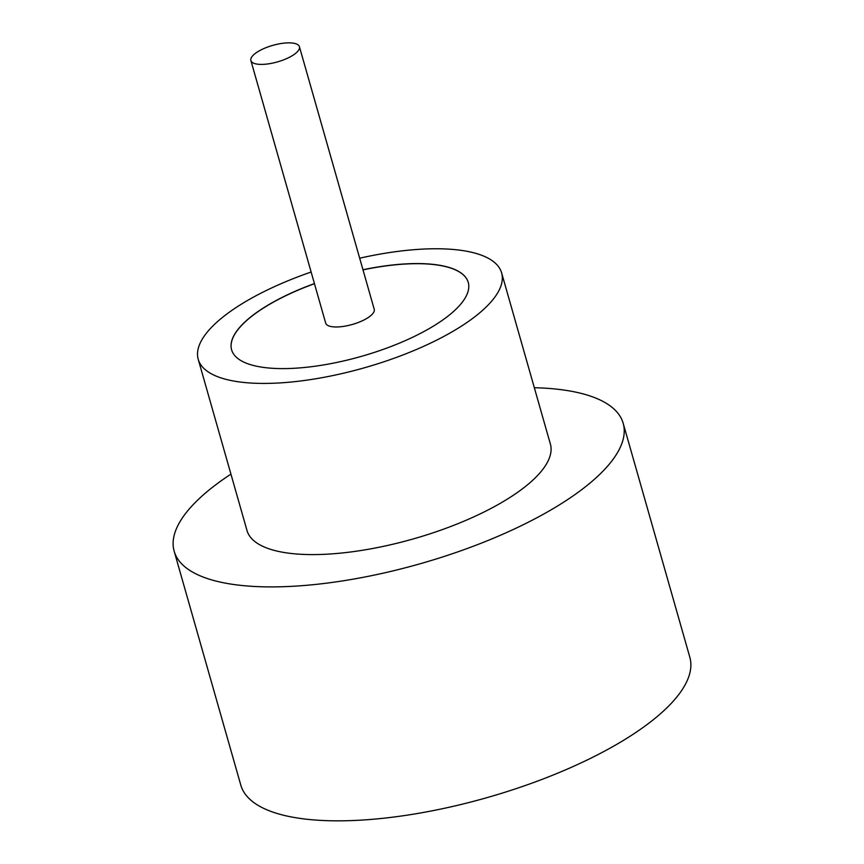 <?xml version="1.0" encoding="UTF-8"?>
<svg xmlns="http://www.w3.org/2000/svg" width="864" height="864" viewBox="0 0 864 864"><rect width="100%" height="100%" fill="white"/><g stroke="black" fill="none" stroke-linecap="round" stroke-linejoin="round"><path stroke-width="1.3" d="M292.324 55.663A25.24 8.586 -15.9 0 0 299.43 46.71A25.24 8.586 -15.9 0 0 283.446 43.2A25.24 8.586 -15.9 0 0 257.99 51.592A25.24 8.586 -15.9 0 0 250.884 60.545A25.24 8.586 -15.9 0 0 266.879 64.055A25.24 8.586 -15.9 0 0 292.324 55.663M250.884 60.545L325.685 323.114A25.24 8.586 -15.9 0 0 341.669 326.635A25.24 8.586 -15.9 0 0 367.124 318.233A25.24 8.586 -15.9 0 0 374.231 309.29L299.43 46.71M311.126 272.03A157.734 53.687 -15.9 0 0 242.644 303.383A157.734 53.687 -15.9 0 0 198.223 359.305L246.985 530.474A157.734 53.687 -15.9 0 0 346.896 552.442A157.734 53.687 -15.9 0 0 505.958 499.964A157.734 53.687 -15.9 0 0 550.379 444.042L501.617 272.873A157.734 53.687 -15.9 0 0 359.672 258.206M198.223 359.305A157.734 53.687 -15.9 0 0 298.145 381.272A157.734 53.687 -15.9 0 0 457.196 328.795A157.734 53.687 -15.9 0 0 501.617 272.873M230.936 474.131A233.442 79.456 -15.9 0 0 174.172 551.21A233.442 79.456 -15.9 0 0 322.045 583.718A233.442 79.456 -15.9 0 0 557.453 506.056A233.442 79.456 -15.9 0 0 623.192 423.306A233.442 79.456 -15.9 0 0 534.33 387.709M174.172 551.21L240.808 785.149A233.442 79.456 -15.9 0 0 388.681 817.657A233.442 79.456 -15.9 0 0 624.089 739.994A233.442 79.456 -15.9 0 0 689.828 657.234L623.192 423.306M314.42 283.586A123.034 41.882 -15.9 0 0 266.242 306.18A123.034 41.882 -15.9 0 0 231.595 349.79A123.034 41.882 -15.9 0 0 309.528 366.93A123.034 41.882 -15.9 0 0 433.598 325.998A123.034 41.882 -15.9 0 0 468.245 282.388A123.034 41.882 -15.9 0 0 362.966 269.752M314.453 283.694A123.034 41.882 -15.9 0 0 266.274 306.299A123.034 41.882 -15.9 0 0 231.617 349.855M468.266 282.442A123.034 41.882 -15.9 0 0 362.999 269.87"/></g></svg>
